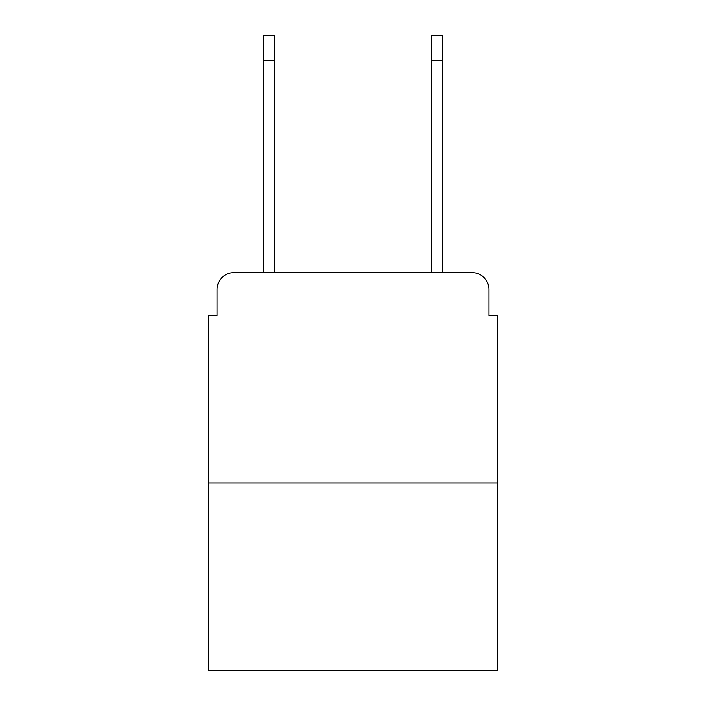 <?xml version="1.0" encoding="UTF-8"?>
<svg xmlns="http://www.w3.org/2000/svg" width="706" height="706" viewBox="0 0 706 706"><rect width="100%" height="100%" fill="white"/><g stroke="black" fill="none" stroke-linecap="round" stroke-linejoin="round"><path stroke-width="1.06" d="M217.086 289.46L217.086 315.547L217.086 289.46A16.829 16.829 0 0 1 233.915 272.631L263.373 272.631L263.373 35.3L274.307 35.3L274.307 272.631L431.693 272.631L431.693 35.3L442.627 35.3L442.627 60.548L431.693 60.548M497.333 483.028L208.667 483.028L208.667 670.7L497.333 670.7L497.333 315.547L488.914 315.547L488.914 289.46A16.829 16.829 0 0 0 472.085 272.631L233.915 272.631M208.667 483.028L208.667 315.547L217.086 315.547M442.627 60.548L442.627 272.631L472.085 272.631M488.914 315.547L488.914 289.46M263.373 60.548L274.307 60.548"/></g></svg>
